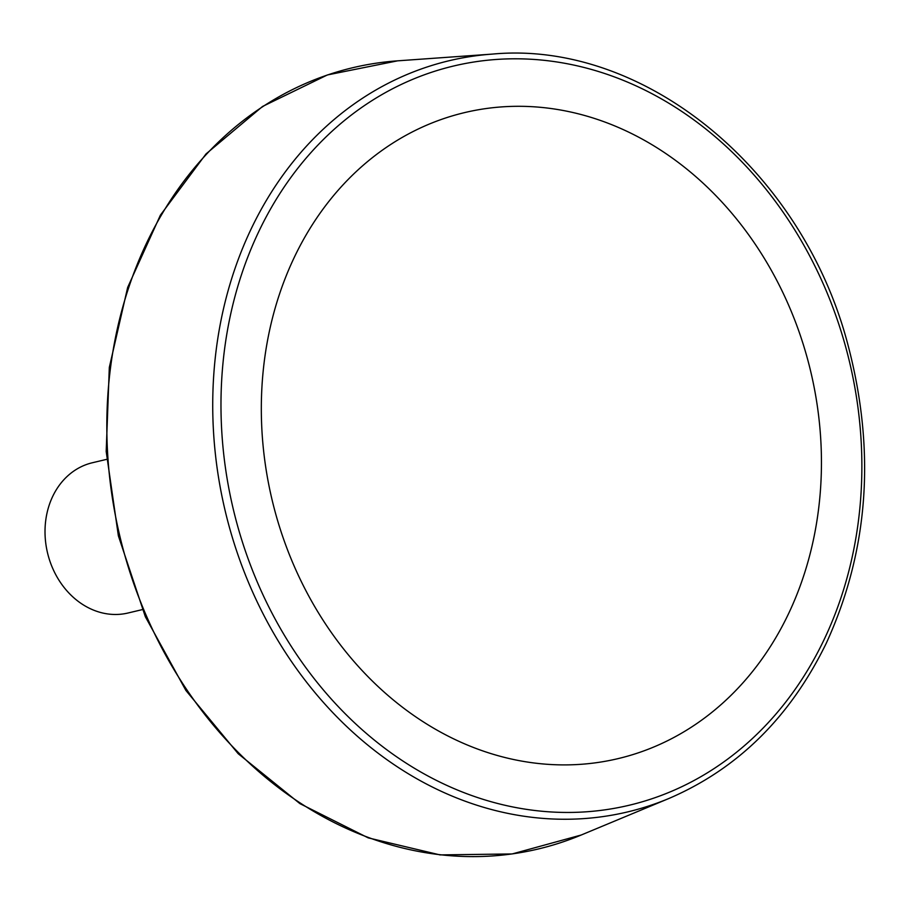 <?xml version="1.0" encoding="UTF-8"?>
<svg xmlns="http://www.w3.org/2000/svg" width="909" height="909" viewBox="0 0 909 909"><rect width="100%" height="100%" fill="white"/><g stroke="black" fill="none" stroke-linecap="round" stroke-linejoin="round"><path stroke-width="1.36" d="M106.683 459.352L92.332 462.761A77.208 64.38 76.7 0 0 47.495 552.752A77.208 64.38 76.7 0 0 127.964 613.018L142.315 609.609M788.387 614.041A332.001 276.859 76.7 0 0 673.387 158.836A332.001 276.859 76.7 0 0 294.38 257.156A332.001 276.859 76.7 0 0 409.368 712.361A332.001 276.859 76.7 0 0 788.387 614.041M824.02 639.788A379.905 316.798 76.7 0 0 530.879 59.244A379.905 316.798 76.7 0 0 269.246 607.769A379.905 316.798 76.7 0 0 824.02 639.788M492.337 54.097A386.052 321.922 76.7 0 0 225.125 510.619A386.052 321.922 76.7 0 0 668.899 798.488C737.756 768.889 790.216 717.144 826.281 643.231C868.663 550.615 875.901 451.25 848.017 345.102C802.454 169.847 644.004 39.882 492.337 54.097L397.608 60.835A401.494 334.796 76.7 0 0 119.715 535.617A401.494 334.796 76.7 0 0 581.237 835.007L668.899 798.488M397.608 60.835L327.399 74.947L262.542 106.467L206.013 153.939L160.37 215.194L127.658 287.437L109.319 367.406L106.194 451.478L118.386 535.867L145.36 616.745L185.913 690.476L238.203 753.72L299.879 803.601L368.19 837.859L440.036 854.903L512.153 853.949L581.237 835.007"/></g></svg>
